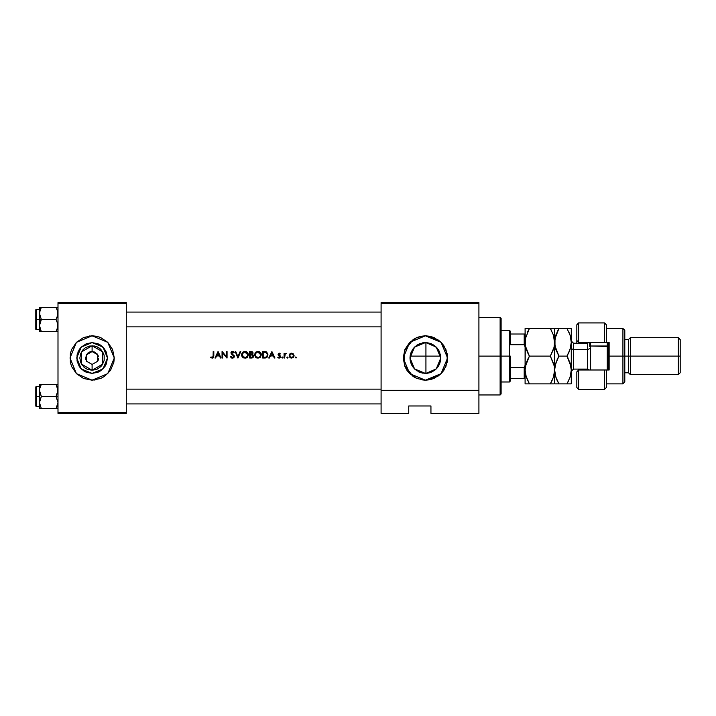<?xml version="1.0" encoding="UTF-8"?>
<svg xmlns="http://www.w3.org/2000/svg" width="716" height="716" viewBox="0 0 716 716"><rect width="100%" height="100%" fill="white"/><g stroke="black" fill="none" stroke-linecap="round" stroke-linejoin="round"><path stroke-width="1.07" d="M91.63 351.556L86.52 354.769L86.52 361.231L92.113 364.462L92.113 370.262L81.499 364.131L81.499 351.869L92.113 345.739L92.113 351.538L92.597 351.556L92.131 351.538M92.113 373.385L81.239 368.874L76.737 358L81.239 347.126L92.113 342.615L98.002 343.787L102.988 347.126L106.326 352.111L107.498 358L106.326 363.889L104.903 366.547L100.661 370.79L98.002 372.213L92.113 373.385L86.233 372.213L81.239 368.874L79.324 366.547L77.033 360.998L77.033 355.002L79.324 349.453L81.239 347.126L86.233 343.787L92.113 342.615L102.988 347.126L107.498 358L102.988 368.874L92.113 373.385M96.436 336.269L92.113 335.84L76.451 342.329L69.962 358L76.451 373.671L92.113 380.16L76.451 373.671L69.962 358L76.451 342.329L92.113 335.84L83.638 337.531L76.451 342.329L71.645 349.524L70.383 353.677L70.383 362.323L71.645 366.476L76.451 373.671L83.638 378.469L92.113 380.16L100.598 378.469L104.429 376.419L110.541 370.306L113.844 362.323L114.274 358L112.582 349.524L107.785 342.329L100.598 337.531L96.436 336.269L89.223 336.028M419.54 372.222L425.394 373.385L414.519 368.874L410.017 358L414.519 347.126L425.394 342.615L422.431 342.91M419.486 372.195L414.519 368.874L411.181 363.889L410.017 358L410.313 355.002L412.604 349.453L416.846 345.21L422.395 342.919L427.327 342.74M410.017 358.036L411.288 364.131L413.615 367.89L417.106 370.96M410.295 355.073L410.017 357.964M411.709 350.983L411.199 352.093M413.991 347.681L413.454 348.307M418.055 344.486L414.564 347.081M420.578 343.394L419.46 343.805M416.927 378.478L425.394 380.16L409.731 373.671L403.233 358L409.731 342.329L425.385 335.84L416.927 337.522M416.9 337.531L413.096 339.572L404.415 350.885L404.415 365.115L413.078 376.419L416.909 378.469M422.682 342.857L428.392 342.919L431.283 343.787L436.268 347.126L439.606 352.111L440.779 358L439.606 363.889L436.268 368.874L431.283 372.213L428.392 373.081L422.547 373.117M416.256 345.631L416.801 345.237M418.663 344.172L419.415 343.823M410.474 354.277L411.145 352.2M410.187 360.336L410.017 358.098M410.026 357.391L410.277 355.163M410.886 363.093L410.331 361.115M411.951 365.473L411.235 363.996M413.365 367.585L412.667 366.628M415.083 369.411L414.564 368.919M419.451 372.186L418.726 371.864M425.948 342.633L425.948 356.156L440.662 356.156L425.948 356.156L425.948 342.633L436.268 347.126L440.779 358L436.268 368.874L425.948 373.367L419.997 372.401M430.235 372.597L428.624 373.036M427.407 373.251L425.957 373.367M432.894 371.425L431.48 372.123M435.265 369.796L434.084 370.691M437.422 367.594L436.357 368.794M439.427 364.292L438.219 366.494M439.615 363.862L440.465 361.052M440.779 358.054L440.546 360.649M440.492 355.064L440.761 357.382M440.474 354.957L440.304 354.223M438.255 349.56L439.15 351.117M436.384 347.242L437.395 348.379M434.102 345.327L435.185 346.141M430.226 343.394L432.858 344.548M98.575 358.17L97.573 361.455M96.749 353.498L97.743 354.814M88.82 352.442L90.941 351.645M86.484 361.168L85.732 356.989M83.101 349.694L85.302 347.806L89.724 345.971L94.512 345.971L96.803 346.669L100.786 349.327L98.924 347.806M100.786 366.664L102.307 364.811L100.786 366.673L96.803 369.331L92.113 370.262L92.113 364.462L86.52 361.231L86.52 354.769L92.113 351.538L97.716 354.769L97.716 361.231L92.113 364.462L97.716 361.231L97.716 354.769L92.113 351.538L91.165 351.61M89.312 352.174L89.831 351.959L89.312 352.174M87.477 353.498L87.898 353.104M86.77 354.366L87.916 353.095M86.215 355.378L86.466 354.859M85.92 359.835L85.66 357.767M90.395 351.771L89.831 351.959M226.462 351.538L227.044 351.538L227.044 358L222.649 352.925L222.649 358L222.067 358L222.067 351.538L226.462 356.622L226.462 351.538L226.462 356.622L222.067 351.538L222.067 358L222.649 358L222.649 352.925L227.044 358L227.044 351.538L226.462 351.538M232.369 354.017L234.329 356.416L233.765 357.669L232.485 358.17L230.516 356.756L231.062 356.425L232.369 357.499L233.514 357.051L233.613 355.915L231.295 353.865L230.964 352.576L232.53 351.368L234.248 352.469L231.805 352.245L231.545 353.095L232.369 354.017M236.495 353.23L237.936 356.631L240.093 351.538L240.71 351.538L237.98 358L235.161 351.538L235.779 351.538L236.495 353.23M257.733 351.377L260.347 352.344L261.34 354.599L260.356 357.177L257.957 358.17L255.549 357.195L254.547 354.796L255.514 352.379L257.644 351.377M264.669 358L262.665 358L262.665 351.538L266.021 351.771L267.721 353.427L267.328 356.926L264.669 358L267.068 357.221L267.865 353.892L266.021 351.771L262.665 351.538L262.665 358L265.314 357.973M271.865 351.538L274.926 358L274.3 358L273.342 355.933L270.415 355.933L269.431 358L268.795 358L271.865 351.538L268.795 358L269.431 358L270.415 355.933L273.342 355.933L274.3 358L274.926 358L271.865 351.538M284.932 354.277L284.619 358L284.046 358L284.046 353.274L284.619 353.973L286.284 353.355L284.861 354.402M286.982 357.749L287.277 357.042L288.011 357.436L287.483 358.081L286.955 357.651L287.859 357.928L287.859 357.168L286.955 357.436M295.35 357.749L296.388 357.544L295.851 357.007L295.35 357.749L295.645 357.042L296.352 357.338L296.057 358.045L295.323 357.678M293.238 353.793L294.07 355.655L293.354 357.382L291.627 358.081L289.89 357.382L289.192 355.897L289.676 354.151L291.126 353.239L293.059 353.65M282.551 358.045L281.844 357.749L282.722 357.928L282.731 357.168L281.809 357.544L282.551 357.042L282.722 357.928L281.818 357.669M278.309 357.105L279.15 357.499L279.983 356.747L278.202 354.993L278.408 353.552L279.446 353.212L280.484 353.865L278.703 354.169L280.565 356.72L279.312 358.081L277.96 357.588L278.211 357.007L279.455 357.454L279.893 356.389L279.723 357.293L277.826 357.445L278.846 358.054M253.043 352.952L252.309 354.51L253.473 355.619L253.187 357.248L249.741 358L249.741 351.538L252.148 351.708L253.052 353.14L252.426 351.869L249.741 351.538L249.741 358L249.741 351.538M244.809 351.377L247.423 352.344L248.416 354.769L247.432 357.177L245.033 358.17L242.617 357.195L241.623 354.966L242.59 352.379L244.711 351.377M218.013 351.538L221.074 358L220.447 358L219.49 355.933L216.563 355.933L215.579 358L214.943 358L218.013 351.538L214.943 358L215.579 358L216.563 355.933L219.49 355.933L220.447 358L221.074 358L218.013 351.538M212.204 357.499L213.117 356.899L213.207 351.538L213.78 351.538L213.574 357.445L212.276 358.17L210.719 357.418L211.059 356.926L212.312 357.499L211.059 356.926L210.719 357.418L212.276 358.17L213.574 357.445L213.78 351.538L213.207 351.538L213.207 355.834L213.207 351.538M478.941 413.392L430.934 413.392L478.941 413.392L478.941 303.53L478.941 390.31L381.082 390.31L381.082 303.53L478.941 303.53L478.941 302.608L381.082 302.608L478.941 302.608L478.941 303.53L381.082 303.53L381.082 413.392L381.082 390.31L478.941 390.31L478.941 413.392M57.96 303.53L126.276 303.53L126.276 412.47L57.96 412.47L57.96 302.608L126.276 302.608L57.96 302.608L57.96 413.392L57.96 412.47L126.276 412.47L126.276 302.608L126.276 303.53L57.96 303.53M126.276 413.392L57.96 413.392L126.276 413.392L126.276 412.47L126.276 413.392M87.791 379.731L95.004 379.972M83.45 366.673L85.302 368.194L81.919 364.811L80.792 362.69L79.852 358L80.792 353.31L83.45 349.327M97.466 354.366L97.108 353.892M98.029 355.387L98.387 356.425M98.378 356.416L98.235 355.924M97.976 360.73L98.271 359.978M97.582 361.455L98.011 360.649M93.832 351.771L95.407 352.433M85.66 358.224L85.687 358.698M98.441 359.307L98.531 358.814M445.862 349.515L441.056 342.329L437.691 339.572L425.394 335.84L421.071 336.269L416.918 337.531L409.731 342.329L404.925 349.524L403.233 358L404.925 366.476L406.974 370.306L409.731 373.671L416.918 378.469L425.394 380.16L429.716 379.731L433.869 378.469L441.065 373.671L443.822 370.306L447.124 362.323L447.124 353.677L443.822 345.694L441.065 342.329L433.869 337.531L429.716 336.269L425.394 335.84L441.065 342.329L447.554 358L441.065 373.671L425.394 380.16L437.691 376.428L441.056 373.671L445.862 366.485M408.773 413.392L381.082 413.392L408.773 413.392L408.773 406.008L430.934 406.008L430.934 413.392L430.934 406.008L408.773 406.008L408.773 413.392M445.871 366.476L447.554 358L445.871 349.524M441.065 373.671L443.813 370.315M429.716 336.269L425.402 335.84M421.071 379.731L425.385 380.16M422.395 373.081L419.504 372.213M437.458 348.468L433.028 344.647M439.579 352.066L438.317 349.659M440.779 358.107L440.483 355.02M438.192 366.529L439.597 363.907M425.948 373.367L425.948 356.156L410.125 356.156L425.948 356.156L425.948 373.367L431.685 372.034L435.382 369.698L438.165 366.574M92.113 380.16L107.785 373.671L114.274 358L107.785 342.329L92.113 335.84L107.785 342.329L114.274 358L107.785 373.671L92.113 380.16M100.661 370.79L104.903 366.547L106.326 363.889M104.903 349.453L100.661 345.21L98.002 343.787M86.233 343.787L81.239 347.126L77.91 352.111M79.324 366.547L83.566 370.79M83.575 370.79L86.233 372.213M92.113 351.538L92.113 345.739L102.737 351.869L102.737 364.131L92.113 370.262L87.424 369.331L85.302 368.194M100.786 349.327L103.444 353.31L104.142 355.61L104.142 360.39L102.307 364.811M295.359 357.311L296.388 357.544M291.627 353.194L289.828 353.973L289.183 355.655L289.89 357.382L291.627 358.081L293.354 357.382L294.07 355.655L293.417 353.973L291.627 353.194M290.204 353.641L291.242 353.221M292.934 357.731L293.354 357.382M291.144 358.045L290.481 357.821M289.219 355.19L289.55 354.33M293.417 356.192L292.343 357.374L290.302 356.98L289.756 355.655L290.902 353.919L292.343 353.919L293.488 355.655L293.274 354.769L291.269 353.802M291.027 357.409L291.886 357.49M292.423 357.338L292.871 357.042M291.439 353.785L290.177 354.465L289.774 355.933M289.926 356.434L290.911 357.374M291.251 353.811L290.32 354.313M291.126 353.239L290.642 353.391M289.336 356.523L289.586 357.007M293.945 356.425L294.061 355.897M293.175 354.617L292.763 354.169M287.035 357.248L288.02 357.544M285.961 353.856L286.033 353.239L284.619 353.973L284.046 353.274L284.046 358L284.619 358L285.236 353.928M284.664 355.217L284.628 355.843M284.646 355.396L284.619 356.407M282.14 357.042L282.883 357.544M280.001 354.178L279.267 353.776L280.484 353.865L279.267 353.194L278.077 354.438L279.893 356.389M278.703 354.169L279.106 353.793M278.918 358.063L280.162 357.696L280.565 356.72L278.819 354.841L280.251 355.87M278.98 358.072L277.96 357.588M278.882 355.673L279.482 356.022M279.303 357.49L278.748 357.418M280.162 355.789L279.571 355.369M271.946 351.538L273.44 354.778M274.3 358L273.342 355.933M270.415 355.933L269.431 358M268.804 357.991L270.335 354.769M271.901 352.8L273.038 355.27L270.729 355.27L271.901 352.8L270.729 355.27L273.038 355.27L271.901 352.8M263.971 351.538L265.376 351.619M266.021 351.771L267.927 354.223M266.262 357.758L265.591 357.937M263.246 357.338L263.246 352.2L265.69 352.379L263.246 352.2L263.246 357.338L263.989 357.338L263.246 357.338M265.896 352.451L267.363 354.438M267.363 354.393L267.14 353.615M267.158 353.668L266.782 353.069M266.567 352.854L265.878 352.451M267.354 355.324L266.182 357.033L263.989 357.338M266.334 356.944L267.193 355.933M267.005 356.291L266.701 356.666M264.455 357.329L265.278 357.275M264.92 357.311L266.182 357.033M266.701 352.12L266.245 351.86M265.564 352.353L264.276 352.209M254.547 354.859L255.549 357.195L257.957 358.17L260.356 357.177L261.34 354.769L260.347 352.344L257.903 351.368L255.514 352.379L254.556 354.554M255.317 352.594L255.934 352.012M256.919 351.511L257.563 351.386M259.228 351.61L259.648 351.816M261.036 353.31L260.785 352.863M261.098 353.453L261.268 354.017M256.176 357.687L255.326 356.962M254.556 354.966L254.61 355.458M260.749 355.011L260.15 356.505L258.646 357.418L255.961 356.729L255.281 353.865L257.277 352.111L259.81 352.711L260.758 354.769L257.715 352.039M256.131 356.881L258.181 357.49M258.36 357.472L258.968 357.32M258.745 357.391L259.38 357.132M259.255 357.195L260.642 355.592M255.138 354.563L255.335 355.852M255.594 356.308L255.961 356.729M257.16 352.138L255.335 353.722M255.755 352.156L255.102 352.899M255.549 357.195L256.65 357.928M255.558 353.301L255.952 352.836M251.003 351.538L252.9 352.433M252.623 354.268L253.052 353.14M252.354 357.857L253.554 356.165L252.309 354.51L253.079 354.966M253.222 355.127L253.545 356.031M252.605 357.749L251.683 357.991M251.755 357.991L252.256 357.893M249.741 358L251.486 358M251.11 352.2L252.309 352.612L252.309 353.713L250.323 354.268L250.323 352.2L250.323 354.268L251.925 354.071M252.381 353.579L251.576 352.236L252.104 352.415M250.716 354.268L251.468 354.223M252.927 356.452L252.345 357.15L250.323 357.338L250.323 354.93L251.916 355.011L252.963 356.004M250.922 354.939L251.764 354.984L250.323 354.93L250.323 357.338L251.996 357.266M252.471 355.243L251.764 354.984M252.175 357.221L252.667 356.908M252.435 357.096L252.918 356.505M252.623 352.03L252.104 351.69M251.316 354.948L250.707 354.93M252.873 356.613L252.596 356.971M244.979 351.368L242.59 352.379L241.623 354.796L242.617 357.195L245.033 358.17L247.432 357.177L248.416 354.769L247.423 352.344L244.962 351.368M241.659 354.295L241.901 353.418M242.84 352.147L243.297 351.825M243.995 351.52L244.639 351.386M246.295 351.61L246.725 351.816M247.852 352.863L248.103 353.301M248.416 354.769L245.364 358.152M244.04 358.036L242.026 356.425M241.963 356.3L241.757 355.78M241.641 355.127L241.757 355.789M247.825 355.011L247.226 356.505L245.722 357.418L243.037 356.729L242.357 353.865L244.344 352.111L246.886 352.711L247.834 354.769L244.782 352.039M243.458 357.06L245.248 357.49M245.552 357.454L246.044 357.32M245.821 357.391L246.456 357.132M246.331 357.195L247.718 355.592M242.259 355.351L242.411 355.852M242.661 356.308L243.467 357.069M244.228 352.138L242.411 353.722M242.259 354.232L242.205 354.796M241.874 356.094L242.187 356.675M242.626 357.195L243.726 357.928M246.331 357.919L247.253 357.347M242.635 353.301L243.028 352.836M246.071 352.236L245.552 352.084M235.161 351.538L237.891 358L240.71 351.538L240.093 351.538L237.936 356.631L235.779 351.538L235.161 351.538L236.522 354.769M235.779 351.538L237.936 356.631L240.093 351.538M240.71 351.538L239.35 354.769M239.332 354.796L237.98 358M233.72 356.631L232.485 357.499L231.062 356.425L230.516 356.756L232.485 358.17L234.186 357.105L234.329 356.416L231.519 352.854L232.458 352.03L233.72 352.863L234.248 352.469L233.058 351.458L231.912 351.484M231.644 357.973L230.615 356.926M231.187 356.622L231.483 357.007M232.602 357.499L233.64 356.854M230.937 352.863L233.443 355.682M230.964 352.576L231.375 351.816M231.554 351.672L232.378 351.377M232.53 351.368L233.461 351.645M232.852 352.102L232.154 352.075M232.637 354.205L234.275 356.004M234.186 357.105L232.834 358.134M230.955 357.409L231.859 358.063M234.186 355.762L233.828 355.208M232.673 354.975L233.398 355.619M222.067 358L222.067 351.538M222.193 351.538L226.462 356.622M226.9 357.991L222.649 352.925L222.649 358M218.094 351.538L219.588 354.778M220.447 358L219.49 355.933M216.563 355.933L215.579 358M214.952 357.991L216.483 354.769M218.049 352.8L219.186 355.27L216.876 355.27L218.049 352.8L216.876 355.27L219.186 355.27L218.049 352.8M213.78 351.538L213.78 355.95M212.822 358.081L213.449 357.633M211.059 356.926L211.462 357.186M211.524 357.221L212.571 357.463M212.956 357.195L213.207 355.834L212.446 357.49M213.153 356.72L212.992 357.141M290.07 354.617L289.765 355.467M292.343 353.919L291.806 353.785M259.004 352.236L258.476 352.084M500.171 356.156L500.171 394.928L500.171 356.156L478.941 356.156L500.171 356.156L500.171 317.376L500.171 356.156L501.102 356.156L500.171 356.156M501.102 394.006L501.102 356.156L501.102 394.006L500.171 394.928L478.941 394.928M501.102 318.298L501.102 356.156L501.102 318.298L500.171 317.376L478.941 317.376M381.082 326.89L126.276 326.89L381.082 326.89M39.586 312.113L41.376 307.316L40.024 310.261L41.376 307.316L56.072 307.316L57.817 311.809L57.432 316.535L56.072 319.506L41.376 319.506L39.496 313.411L39.496 319.506L41.376 319.506L39.496 313.411L40.57 308.882M126.276 312.113L381.082 312.113L126.276 312.113M57.862 326.89L56.072 331.687L57.432 328.733L56.072 331.687L57.611 331.687M57.647 310.995L57.826 314.986L56.072 319.506L57.817 323.99L57.602 328.152M57.647 387.991L57.826 391.983L56.072 396.494L57.96 396.494L56.072 396.494L57.96 402.589L56.072 408.684L56.833 407.234L56.072 408.684L41.376 408.684L39.496 402.589L41.376 396.494L39.631 392.01L39.631 388.833L41.376 384.313L40.024 387.258L41.376 384.313L39.496 384.313L40.024 384.313L39.496 384.313L39.496 396.494L35.8 396.494L35.8 406.097L35.8 386.9L36.355 406.652L36.355 396.494L39.496 396.494L39.496 408.684L57.817 408.684M39.81 405.005L39.631 401.014L41.376 396.494L56.072 396.494L41.376 396.494L39.496 390.408L39.496 408.684M57.629 405.05L57.736 404.594M57.96 384.313L56.072 384.313L57.96 390.408L56.072 396.494L57.96 402.589L56.833 407.225L57.611 405.131M56.877 385.87L56.072 384.313L41.376 384.313L56.072 384.313L57.611 387.866L56.072 384.313L57.584 384.313M39.496 386.345L36.355 386.345L36.355 396.494L36.355 386.345L35.8 386.9M39.836 384.313L39.631 388.806M40.615 385.763L41.376 384.313L40.015 384.313L41.376 384.313L40.857 385.28M40.015 408.684L41.376 408.684L41.027 408.057M39.845 405.131L40.015 405.721L39.845 405.131M56.833 408.684L56.072 408.684L56.6 407.708M56.072 408.684L56.877 407.118M57.629 387.947L57.736 388.403M39.819 405.05L39.586 403.887M57.629 310.95L57.736 311.406M40.561 330.121L41.376 331.687L40.615 331.687L56.072 331.687L41.376 331.687L39.496 325.592L41.376 319.506L56.072 319.506L57.817 323.99L57.817 327.194M39.819 328.053L39.496 325.592L39.496 331.687L41.376 331.687L39.631 327.194M57.629 328.053L57.736 327.597L57.629 328.053M39.819 310.95L39.496 331.687M56.564 307.316L57.96 307.316L56.072 307.316L56.886 308.891M56.833 307.316L39.496 307.316L39.496 313.411L39.863 307.316M39.863 331.687L41.376 331.687L39.81 328.009M39.845 310.869L41.376 307.316L39.631 307.316M126.276 389.11L381.082 389.11L126.276 389.11M381.082 403.887L126.276 403.887L381.082 403.887M36.355 319.506L36.355 309.348L36.355 319.506L39.496 319.506L36.355 319.506L36.355 329.655L36.355 319.506L35.8 319.506L36.355 319.506M35.8 309.903L35.8 319.506L35.818 309.768L39.496 309.348M56.591 330.72L56.072 331.687L56.833 331.687L56.072 331.687L56.833 330.237M35.8 329.1L35.8 319.506L35.818 329.235L39.496 329.655M40.615 320.956L41.376 319.506L39.496 319.506L39.496 325.592L40.615 320.956M40.015 307.316L40.615 307.316M41.376 307.316L40.848 308.292M56.421 307.943L56.833 308.766M510.329 378.308L510.329 356.156L509.407 356.156L509.407 382.004L509.407 356.156L501.102 356.156L509.407 356.156L509.407 330.3L509.407 356.156L510.329 356.156L510.329 381.082L510.329 378.308L525.097 378.308L524.175 378.308L524.175 367.577L510.329 367.577L524.175 367.577L524.175 378.308L510.329 378.308M510.329 344.736L510.329 331.231L510.329 344.736L524.175 344.736L525.097 346.92L524.175 344.736L524.175 333.996L510.329 333.996L524.175 333.996L524.175 344.736L510.329 344.736M525.097 365.384L524.175 367.577L525.097 365.384M525.097 333.996L524.175 333.996L525.097 333.996M606.345 324.822L606.345 342.302L609.11 342.302L609.11 370.002L578.644 370.002L576.801 371.846L576.801 387.544L578.644 389.388L578.644 370.002L578.644 389.388L604.501 389.388L604.501 370.002L578.644 370.002L578.644 369.08L578.644 370.002L576.801 371.846L576.801 387.472M587.881 343.197L587.881 342.302L587.881 343.197M622.965 356.156L624.808 356.156L624.808 330.3L624.808 356.156L630.348 356.156L630.348 337.692L630.348 356.156L680.2 356.156L680.2 339.536L680.2 372.767L680.2 356.156L678.356 356.156L678.356 337.692L678.356 356.156L630.348 356.156L630.348 374.62L630.348 356.156L628.496 356.156L628.496 339.536L628.496 356.156L624.808 356.156L624.808 382.004L624.808 356.156L622.965 356.156L622.965 328.456L622.965 356.156L609.11 356.156L622.965 356.156L622.965 383.848L622.965 356.156M576.801 324.912L576.801 340.458L578.644 342.302L578.644 343.233L578.644 322.916L578.644 342.302L604.501 342.302L604.501 322.916L604.501 342.302L609.11 342.302L609.11 370.002L606.345 370.002L606.345 387.481M576.801 340.762L576.801 343.233L576.801 340.458L578.644 342.302L606.345 342.302L606.345 324.769L604.501 322.916L578.644 322.916L576.801 324.769L576.801 340.458M587.881 369.107L587.881 370.002L587.881 369.107M680.2 372.767L678.356 374.62L678.356 356.156L678.356 374.62L630.348 374.62L628.496 372.767L628.496 356.156L628.496 372.767L624.808 372.767M606.345 387.544L606.345 370.002L604.501 370.002L604.501 389.388L606.345 387.544M590.646 345.998L590.646 342.302L590.646 345.998L608.188 346.463L608.188 342.302L608.188 370.002L608.188 346.463L607.266 345.998L607.266 342.302L607.266 345.998L590.646 345.998L590.646 370.002L590.646 345.998L589.724 346.463L590.646 345.998M587.514 369.009L587.514 343.233L573.48 343.233L573.48 349.694L571.261 348.585L573.48 349.694L573.48 369.009M573.48 343.295L573.48 369.08L587.514 369.08L587.514 349.694L589.724 348.585L587.514 349.694L573.48 349.694L587.514 349.694L587.514 343.295M553.951 347.707L550.362 356.156L554.327 366.359L554.336 373.582L553.45 377.117L550.362 383.848L529.384 383.848L526.305 377.153L525.097 370.002L525.41 338.686L529.384 328.456L527.665 331.759L529.384 328.456L525.097 328.456L525.097 370.002L526.296 362.887L529.384 356.156L525.41 345.918L525.41 338.686L529.384 328.456L550.362 328.456L525.097 328.456L525.41 345.9L526.296 349.426L529.384 356.156L550.362 356.156L553.441 349.444L550.362 356.156L529.384 356.156L526.296 362.878L525.41 366.404L529.384 356.156L527.665 352.854M554.64 342.105L554.336 338.704L554.327 345.926L553.45 349.435L550.362 356.156L553.96 364.659M525.866 383.848L550.362 383.848L553.45 377.126L554.64 370.002L554.64 328.456L550.362 328.456L553.45 335.186L554.327 338.695L554.64 342.302L553.996 347.511M552.09 380.545L550.362 383.848L553.88 383.848M525.884 364.274L525.097 370.002L525.097 383.848L525.097 370.002L526.305 377.144L525.097 370.002L525.419 373.627M554.327 373.609L553.844 375.819M554.64 369.805L554.327 366.386L554.64 370.002L553.45 377.117M552.278 383.848L550.362 383.848L551.624 381.503M555.41 328.456L554.64 328.456L554.64 383.848L554.327 366.368M552.081 383.848L553.441 383.848M553.88 328.456L550.362 328.456L553.45 335.186L554.954 345.9L554.954 338.686L558.928 328.456L554.64 328.456M553.441 328.456L552.278 328.456M550.371 328.456L551.624 330.801M551.231 328.456L552.081 328.456M553.45 335.195L553.638 335.777M525.768 375.282L529.384 383.848L527.656 383.848L528.542 383.848M527.361 379.892L527.647 380.527M525.097 383.848L526.296 383.848M526.296 362.878L528.229 358.286M555.276 364.847L558.928 356.156L557.209 359.45L558.928 356.156L554.954 345.909L554.64 342.302L555.84 335.178L558.928 328.456L567.009 328.456M556.484 351.18L555.84 349.435M555.697 348.978L554.64 342.302M557.003 328.456L555.849 328.456M555.285 337.093L554.963 338.677M555.41 383.848L558.928 383.848L555.849 377.153L554.64 370.002L554.954 366.422L557.2 359.459L558.928 356.156L566.974 356.156L568.701 352.854L566.974 356.156L567.94 357.902M557.003 383.848L558.928 383.848L557.2 380.554L558.928 383.848L566.974 383.848L568.701 380.545L566.974 383.848L571.261 383.848L571.261 370.002L571.261 383.848L570.5 383.848M558.077 383.848L557.2 383.848M555.339 375.399L554.64 370.002L554.963 373.636L554.64 370.002L555.831 362.887M557.155 380.447L555.562 376.222M570.5 328.456L571.261 328.456L571.261 370.002L571.261 328.456L566.974 328.456L570.07 335.186L571.261 342.302L570.061 349.453L566.974 356.156L570.947 366.359L571.261 370.002L570.07 377.117L566.974 383.848L558.928 383.848L557.146 380.429M570.545 375.497L571.261 370.002L570.07 377.117L566.974 383.848L570.052 383.848M569.829 377.806L570.956 373.6M570.598 347.564L568.871 352.496M570.348 363.773L570.571 364.623M555.84 349.426L558.928 356.156L566.974 356.156L570.052 362.851L571.261 370.002M568.898 328.456L566.974 328.456L570.07 335.186L571.261 342.105M567.851 328.456L568.701 328.456M570.213 335.643L569.113 332.671M567.188 328.832L557.2 328.456M571.261 342.302L570.947 345.944M571.261 328.456L570.07 328.456M566.974 356.156L568.701 352.854M558.928 328.456L557.2 331.759M554.64 383.848L555.831 383.848M607.266 370.002L607.266 345.998L607.266 370.002M589.724 342.302L589.724 346.463M39.496 406.652L36.355 406.652L35.8 406.097M510.329 381.082L509.407 382.004L501.102 382.004M501.102 330.3L509.407 330.3L510.329 331.231M606.345 328.456L622.965 328.456L624.808 330.3M680.2 339.536L678.356 337.692L630.348 337.692L628.496 339.536L624.808 339.536M606.345 383.848L622.965 383.848L624.808 382.004M573.48 369.08L571.261 371.291M587.514 369.08L589.313 370.002M587.514 343.233L589.313 342.302M573.48 343.233L571.261 341.013"/></g></svg>
